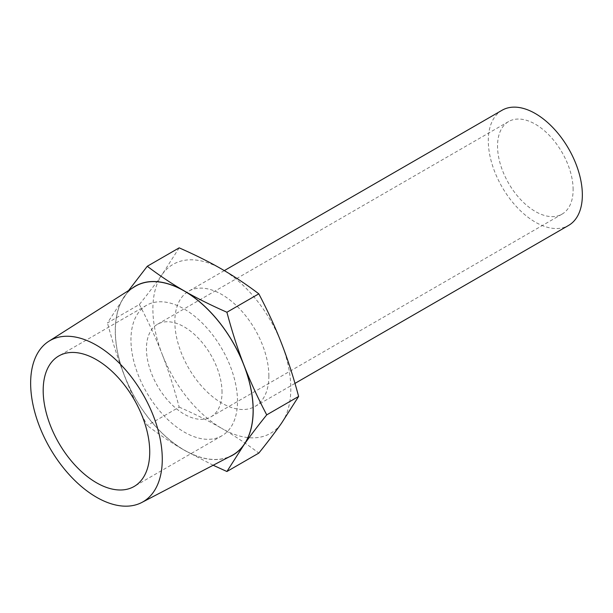 <?xml version="1.0" encoding="UTF-8"?>
<svg xmlns="http://www.w3.org/2000/svg" width="613" height="613" viewBox="0 0 613 613"><rect width="100%" height="100%" fill="white"/><g stroke="black" fill="none" stroke-linecap="round" stroke-linejoin="round"><path stroke-width="0.46" stroke-dasharray="3.06 2.3" d="M179.172 247.851L162.123 274.524A97.528 56.312 60 0 1 221.852 269.191A97.528 56.312 60 0 1 281.574 343.487A97.528 56.312 60 0 1 281.574 423.123A97.528 56.312 60 0 1 221.852 428.456C234.174 435.544 246.487 443.758 258.809 453.099M139.358 304.5C148.407 321.741 155.993 338.299 162.123 354.161A97.528 56.312 60 0 1 162.123 274.524C155.993 283.26 148.407 293.252 139.358 304.5L107.459 322.913L128.561 290.577M179.172 407.116C195.348 414.235 209.569 421.346 221.852 428.456A97.528 56.312 60 0 1 162.123 354.161C168.291 369.999 173.977 387.654 179.172 407.116L147.273 425.537C138.224 408.289 130.638 391.738 124.508 375.876C118.34 360.038 112.654 342.383 107.459 322.913M131.979 288.401A97.528 56.312 -120 0 0 124.508 296.24A97.528 56.312 -120 0 0 124.508 375.876A97.528 56.312 -120 0 0 184.237 450.18C171.916 443.084 159.595 434.878 147.273 425.537M213.171 465.244L184.237 450.18A97.528 56.312 -120 0 0 229.239 456.869M268.869 375.968A66.495 38.397 -120 0 0 239.844 309.052A66.495 38.397 -120 0 0 188.605 291.236A66.495 38.397 -120 0 0 188.605 368.022A66.495 38.397 -120 0 0 255.1 406.411A66.495 38.397 -120 0 0 268.869 375.968M134.339 286.899A97.413 56.243 -120 0 0 135.527 398.665A97.413 56.243 -120 0 0 231.722 455.574M237.507 401.3A75.345 43.5 -120 0 0 204.619 325.48A75.345 43.5 -120 0 0 146.561 305.289A75.345 43.5 -120 0 0 146.561 392.289A75.345 43.5 -120 0 0 221.906 435.789A75.345 43.5 -120 0 0 237.507 401.3M222.029 392.358A53.446 30.857 -120 0 0 198.696 338.575A53.446 30.857 -120 0 0 157.51 324.254A53.446 30.857 -120 0 0 157.51 385.968A53.446 30.857 -120 0 0 210.956 416.825A53.446 30.857 -120 0 0 222.029 392.358M573.124 189.655A53.446 30.857 -120 0 0 549.792 135.871A53.446 30.857 -120 0 0 508.606 121.55A53.446 30.857 -120 0 0 508.606 183.264A53.446 30.857 -120 0 0 562.052 214.129A53.446 30.857 -120 0 0 573.124 189.655M502.078 110.248A66.495 38.397 -120 0 0 502.078 187.034A66.495 38.397 -120 0 0 568.58 225.431M146.561 305.289L58.787 355.969M221.906 435.789L134.132 486.469M508.606 121.55L157.51 324.254M562.052 214.129L210.956 416.825M224.304 270.617L188.605 291.236M294.983 383.386L255.1 406.411"/><path stroke-width="0.92" d="M229.239 456.869A97.528 56.312 -120 0 0 243.959 444.839A97.528 56.312 -120 0 0 243.959 365.21C250.089 381.071 257.675 397.622 266.724 414.871C257.675 426.112 250.089 436.104 243.959 444.839L226.91 471.512L258.809 453.099C267.858 441.85 275.444 431.858 281.574 423.123L298.623 396.45C293.428 376.98 287.75 359.325 281.574 343.487C275.444 327.626 267.858 311.075 258.809 293.826C246.487 284.493 234.174 276.279 221.852 269.191C209.569 262.073 195.348 254.962 179.172 247.851L147.273 266.272C159.595 275.605 171.916 283.819 184.237 290.907C196.512 298.018 210.734 305.128 226.91 312.247C232.105 331.717 237.79 349.372 243.959 365.21A97.528 56.312 -120 0 0 184.237 290.907A97.528 56.312 -120 0 0 131.979 288.401M128.561 290.577L147.273 266.272M226.91 471.512L213.171 465.244M298.623 396.45L266.724 414.871M258.809 293.826L226.91 312.247M141.833 502.461L231.722 455.574A97.413 56.243 -120 0 0 253.115 410.312A97.413 56.243 -120 0 0 209.807 311.45A97.413 56.243 -120 0 0 134.339 286.899L48.787 341.295A93.076 53.737 -120 0 0 49.921 448.088A93.076 53.737 -120 0 0 141.833 502.461A93.076 53.737 -120 0 0 162.276 459.214A93.076 53.737 -120 0 0 120.891 364.758A93.076 53.737 -120 0 0 48.787 341.295M149.733 451.973A75.345 43.5 -120 0 0 116.845 376.152A75.345 43.5 -120 0 0 58.787 355.969A75.345 43.5 -120 0 0 58.787 442.969A75.345 43.5 -120 0 0 134.132 486.469A75.345 43.5 -120 0 0 149.733 451.973M294.983 383.386L568.58 225.431A66.495 38.397 -120 0 0 582.35 194.988A66.495 38.397 -120 0 0 553.324 128.063A66.495 38.397 -120 0 0 502.078 110.248L224.304 270.617"/></g></svg>
